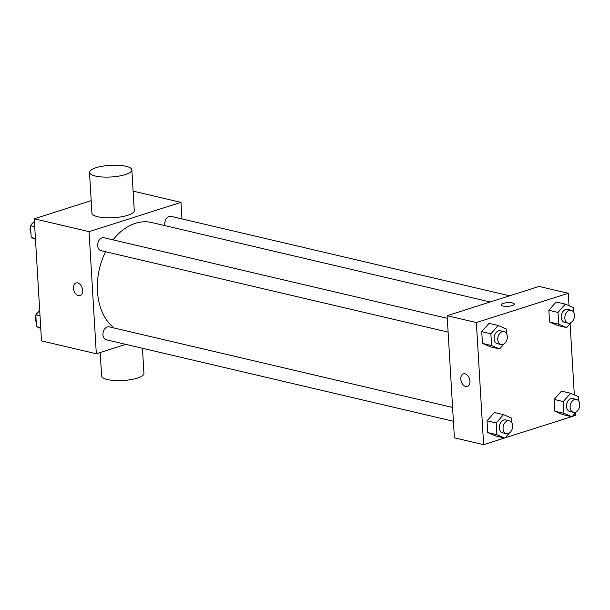 <?xml version="1.0" encoding="UTF-8"?>
<svg xmlns="http://www.w3.org/2000/svg" width="610" height="610" viewBox="0 0 610 610"><rect width="100%" height="100%" fill="white"/><g stroke="black" fill="none" stroke-linecap="round" stroke-linejoin="round"><path stroke-width="0.91" d="M125.805 344.368L96.319 353.762L41.51 340.891L34.252 218.784L91.187 200.652M96.319 353.762L89.06 231.648L34.252 218.784M77.699 282.91A6.626 4.323 72.3 0 1 82.495 289.148A6.626 4.323 72.3 0 1 80.085 295.583A6.626 4.323 72.3 0 1 73.955 290.581A6.626 4.323 72.3 0 1 76.059 282.956A6.626 4.323 72.3 0 1 77.699 282.91M490.196 301.981L151.684 222.528A57.05 40.298 103.2 0 0 135.397 223.321A57.05 40.298 103.2 0 0 113.033 239.86M105.576 251.724A57.05 40.298 103.2 0 0 114.078 327.997M89.06 231.648L180.987 202.375L181.971 218.914M452.589 407.457L109.259 326.868A6.626 4.682 103.2 0 0 107.368 326.96A6.626 4.682 103.2 0 0 102.983 333.556A6.626 4.682 103.2 0 0 106.231 339.77L453.405 421.266M447.29 318.313L103.967 237.725A6.626 4.682 103.2 0 0 102.076 237.816A6.626 4.682 103.2 0 0 97.684 244.412A6.626 4.682 103.2 0 0 100.94 250.634L448.114 332.122M164.952 225.639A6.626 4.682 -76.8 0 1 166.21 218.883A6.626 4.682 -76.8 0 1 171.067 216.359L509.571 295.812M180.987 202.375L133.117 191.136M131.851 169.9L134.269 210.602A21.205 5.841 176.6 0 1 127.719 215.292A21.205 5.841 176.6 0 1 104.928 217.709A21.205 5.841 176.6 0 1 91.927 213.119L89.51 172.416A21.205 5.841 176.6 0 1 110.334 165.325A21.205 5.841 176.6 0 1 131.851 169.9A21.205 5.841 176.6 0 1 125.294 174.59A21.205 5.841 176.6 0 1 102.51 177.007A21.205 5.841 176.6 0 1 89.51 172.416M100.208 352.519L101.603 375.935A21.205 5.841 -3.4 0 0 123.121 380.51A21.205 5.841 -3.4 0 0 143.945 373.419L142.45 348.272M80.085 295.583A6.626 4.323 72.3 0 1 73.962 290.581A6.626 4.323 72.3 0 1 76.067 282.956M504.47 438.033L483.623 444.675L454.389 437.812L447.138 315.698L539.057 286.425L568.291 293.288L569.023 305.717M483.623 444.675L476.364 322.56L447.138 315.698M465.003 373.823A6.626 4.323 72.3 0 1 469.799 380.06A6.626 4.323 72.3 0 1 467.39 386.496A6.626 4.323 72.3 0 1 461.259 381.494A6.626 4.323 72.3 0 1 463.364 373.869A6.626 4.323 72.3 0 1 465.003 373.823M562.855 414.617L554.841 411.178L554.147 399.428L561.459 391.117L554.147 399.428L554.841 411.178L562.855 414.617L571.989 416.76L563.976 413.321L563.282 401.571L570.594 393.259L578.6 396.691L578.875 401.319M490.455 346.846L482.441 343.407L481.747 331.657L489.06 323.338L481.747 331.657L482.441 343.407L490.455 346.846L499.59 348.989L491.576 345.55L490.882 333.8L498.195 325.488L506.201 328.92L506.475 333.548M575.39 412.886L575.543 415.395L572.264 416.439M571.57 416.661L505.164 437.812M570.098 323.742L574.323 394.861M476.364 322.56L568.291 293.288M495.747 435.982L487.741 432.551L487.039 420.801L494.352 412.482L487.039 420.801L487.741 432.551L495.747 435.982L504.882 438.132L496.875 434.694L496.174 422.943L503.486 414.625L511.493 418.063L511.775 422.692M557.555 325.473L549.549 322.034L548.847 310.284L556.16 301.973L548.847 310.284L549.549 322.034L557.555 325.473L566.69 327.616L558.684 324.185L557.982 312.427L565.295 304.115L573.301 307.554L573.575 312.183M512.278 305.564A6.626 1.822 176.6 0 1 505.156 306.319A6.626 1.822 176.6 0 1 501.092 304.886A6.626 1.822 176.6 0 1 507.604 302.667A6.626 1.822 176.6 0 1 514.329 304.1A6.626 1.822 176.6 0 1 512.278 305.564M501.1 304.886A6.626 1.822 176.6 0 1 507.604 302.674A6.626 1.822 176.6 0 1 514.329 304.1M467.39 386.496A6.626 4.323 72.3 0 1 461.259 381.494A6.626 4.323 72.3 0 1 463.371 373.869M573.964 318.641L573.362 320.029M571.158 322.53L566.69 327.616M571.158 310.269L567.506 309.415A6.626 4.682 103.2 0 0 565.615 309.506A6.626 4.682 103.2 0 0 561.223 316.102A6.626 4.682 103.2 0 0 564.479 322.316L568.131 323.178A6.626 4.682 103.2 0 0 574.201 317.795A6.626 4.682 103.2 0 0 571.158 310.269A6.626 4.682 103.2 0 0 569.267 310.36A6.626 4.682 103.2 0 0 564.883 316.956A6.626 4.682 103.2 0 0 568.131 323.178M558.684 324.185L549.549 322.034M557.982 312.427L548.847 310.284M565.295 304.115L556.16 301.973M579.256 407.785L578.654 409.173M576.458 411.674L571.989 416.76M576.458 399.413L572.805 398.559A6.626 4.682 103.2 0 0 570.914 398.65A6.626 4.682 103.2 0 0 566.522 405.238A6.626 4.682 103.2 0 0 569.77 411.46L573.43 412.322A6.626 4.682 103.2 0 0 579.5 406.939A6.626 4.682 103.2 0 0 576.458 399.413A6.626 4.682 103.2 0 0 574.567 399.504A6.626 4.682 103.2 0 0 570.175 406.1A6.626 4.682 103.2 0 0 573.43 412.322M563.976 413.321L554.841 411.178M563.282 401.571L554.147 399.428M570.594 393.259L561.459 391.117M506.857 340.014L506.254 341.402M504.058 343.903L499.59 348.989M504.058 331.642L500.406 330.788A6.626 4.682 103.2 0 0 498.515 330.879A6.626 4.682 103.2 0 0 494.123 337.467A6.626 4.682 103.2 0 0 497.371 343.689L501.031 344.543A6.626 4.682 103.2 0 0 507.101 339.16A6.626 4.682 103.2 0 0 504.058 331.642A6.626 4.682 103.2 0 0 502.167 331.733A6.626 4.682 103.2 0 0 497.775 338.329A6.626 4.682 103.2 0 0 501.031 344.543M491.576 345.55L482.441 343.407M490.882 333.8L481.747 331.657M498.195 325.488L489.06 323.338M512.156 429.15L511.554 430.546M509.35 433.047L504.882 438.132M509.35 420.786L505.698 419.924A6.626 4.682 103.2 0 0 503.807 420.015A6.626 4.682 103.2 0 0 499.415 426.611A6.626 4.682 103.2 0 0 502.671 432.833L506.323 433.687A6.626 4.682 103.2 0 0 512.4 428.304A6.626 4.682 103.2 0 0 509.35 420.786A6.626 4.682 103.2 0 0 507.459 420.877A6.626 4.682 103.2 0 0 503.075 427.465A6.626 4.682 103.2 0 0 506.323 433.687M496.875 434.694L487.741 432.551M496.174 422.943L487.039 420.801M503.486 414.625L494.352 412.482M35.471 239.318L31.201 237.488L30.5 225.738L34.404 221.293M37.53 217.739L38.224 217.518M35.426 238.479L31.201 237.488M34.724 226.729L30.5 225.738M33.344 222.505A6.626 4.682 103.2 0 0 31.14 225.006M30.538 226.394A6.626 4.682 103.2 0 0 30.919 232.852M40.771 328.462L36.493 326.625L35.799 314.874L39.703 310.437M40.717 327.616L36.493 326.625M40.024 315.866L35.799 314.874M38.636 311.649A6.626 4.682 103.2 0 0 36.44 314.15M35.837 315.538A6.626 4.682 103.2 0 0 36.219 321.996"/></g></svg>
